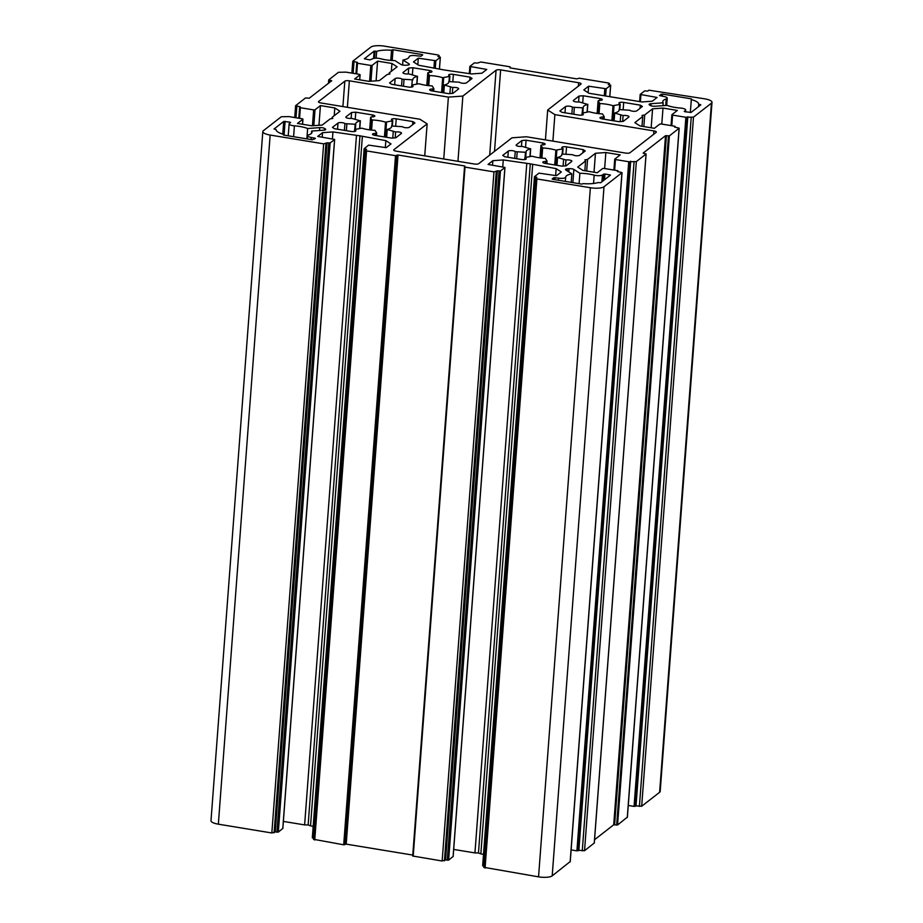 <?xml version="1.0" encoding="UTF-8"?>
<svg xmlns="http://www.w3.org/2000/svg" width="923" height="923" viewBox="0 0 923 923"><rect width="100%" height="100%" fill="white"/><g stroke="black" fill="none" stroke-linecap="round" stroke-linejoin="round"><path stroke-width="1.38" d="M656.161 132.37A3.6 1.015 4.3 0 0 656.345 132.081A3.6 1.015 4.3 0 0 653.899 130.916L554.873 114.625L547.685 110.022L580.902 84.178A3.6 1.015 4.3 0 0 581.086 83.889A3.6 1.015 4.3 0 0 578.64 82.724L500.635 69.894A3.6 1.015 4.3 0 0 496.078 70.217L462.861 96.073L448.393 97.111L349.367 80.82A3.6 1.015 4.3 0 0 344.821 81.155L318.654 101.507A3.6 1.015 4.3 0 0 318.47 101.807A3.6 1.015 4.3 0 0 320.916 102.961L419.942 119.252L427.141 123.855L393.913 149.699A3.6 1.015 4.3 0 0 393.729 149.999A3.6 1.015 4.3 0 0 396.175 151.153L474.18 163.982A3.6 1.015 4.3 0 0 478.737 163.659L511.953 137.815L526.422 136.766L625.448 153.056A3.6 1.015 4.3 0 0 629.994 152.722L656.161 132.37M552.889 141.115L554.873 114.625M545.435 139.892L547.685 110.022M457.958 161.317L462.861 96.073M443.744 158.975L448.393 97.111M566.549 146.872A3.6 1.015 4.3 0 0 561.807 147.484A3.6 1.015 4.3 0 0 562.661 148.222L562.592 148.903L555.865 150.161A18.01 5.088 4.3 0 0 542.666 147.992L540.947 145.28L542.355 144.888A3.6 1.015 4.3 0 0 545.147 144.103A3.6 1.015 4.3 0 0 542.701 142.95L526.087 140.215L521.887 140.515L516.315 144.853A3.6 1.015 4.3 0 0 516.13 145.142A3.6 1.015 4.3 0 0 518.172 146.226A3.6 1.015 4.3 0 0 522.037 146.353L530.506 148.868A18.01 5.088 4.3 0 0 526.041 151.822A18.01 5.088 4.3 0 0 526.075 152.318L515.23 151.649A3.6 1.015 4.3 0 0 511.907 150.622A3.6 1.015 4.3 0 0 508.319 151.072L502.747 155.41L504.835 156.748L521.449 159.483A3.6 1.015 4.3 0 0 526.179 158.86A3.6 1.015 4.3 0 0 525.337 158.121L525.406 157.452L532.133 156.183A18.01 5.088 4.3 0 0 545.331 158.352L547.039 161.075L545.643 161.467A3.6 1.015 4.3 0 0 542.839 162.24A3.6 1.015 4.3 0 0 545.285 163.406L561.911 166.14L566.099 165.828L571.672 161.502A3.6 1.015 4.3 0 0 571.856 161.202A3.6 1.015 4.3 0 0 569.814 160.117A3.6 1.015 4.3 0 0 565.949 159.991L557.48 157.475A18.01 5.088 4.3 0 0 561.957 154.522A18.01 5.088 4.3 0 0 561.911 154.037L572.768 154.695A3.6 1.015 4.3 0 0 576.09 155.722A3.6 1.015 4.3 0 0 579.679 155.272L585.251 150.934L583.163 149.595L566.549 146.872L566.007 153.991M525.579 146.93L526.087 140.215M521.449 146.422L521.887 140.515M442.682 77.694A18.01 5.088 4.3 0 0 429.483 75.524L427.776 72.802L429.172 72.409A3.6 1.015 4.3 0 0 431.976 71.636A3.6 1.015 4.3 0 0 429.53 70.471L412.916 67.737L408.716 68.048L403.143 72.386A3.6 1.015 4.3 0 0 402.959 72.675A3.6 1.015 4.3 0 0 405.001 73.759A3.6 1.015 4.3 0 0 408.866 73.886L417.334 76.401A18.01 5.088 4.3 0 0 412.858 79.355A18.01 5.088 4.3 0 0 412.904 79.84L402.047 79.182A3.6 1.015 4.3 0 0 398.724 78.155A3.6 1.015 4.3 0 0 395.136 78.605L389.564 82.943L391.652 84.281L408.266 87.016A3.6 1.015 4.3 0 0 413.008 86.393A3.6 1.015 4.3 0 0 412.154 85.654L412.223 84.974L418.95 83.716A18.01 5.088 4.3 0 0 432.149 85.885L433.868 88.608L432.46 88.989A3.6 1.015 4.3 0 0 429.668 89.773A3.6 1.015 4.3 0 0 432.114 90.939L448.728 93.661L452.928 93.361L458.5 89.023A3.6 1.015 4.3 0 0 458.685 88.735A3.6 1.015 4.3 0 0 456.643 87.65A3.6 1.015 4.3 0 0 452.778 87.523L444.309 85.008A18.01 5.088 4.3 0 0 448.786 82.055A18.01 5.088 4.3 0 0 448.74 81.57L459.585 82.228A3.6 1.015 4.3 0 0 462.908 83.255A3.6 1.015 4.3 0 0 466.496 82.805L472.068 78.467L469.98 77.128L453.366 74.394A3.6 1.015 4.3 0 0 448.636 75.017A3.6 1.015 4.3 0 0 449.478 75.755L449.409 76.436L442.682 77.694L441.575 92.485M412.408 74.451L412.916 67.737M408.266 73.955L408.716 68.048M623.694 102.418A3.6 1.015 4.3 0 0 618.952 103.03A3.6 1.015 4.3 0 0 619.806 103.768L619.725 104.449L613.01 105.707A18.01 5.088 4.3 0 0 599.812 103.538L598.092 100.826L599.489 100.434A3.6 1.015 4.3 0 0 602.292 99.649A3.6 1.015 4.3 0 0 599.846 98.496L583.232 95.761L579.033 96.061L573.46 100.399A3.6 1.015 4.3 0 0 573.275 100.688A3.6 1.015 4.3 0 0 575.317 101.772A3.6 1.015 4.3 0 0 579.183 101.899L587.651 104.414A18.01 5.088 4.3 0 0 583.174 107.368A18.01 5.088 4.3 0 0 583.221 107.864L572.375 107.195A3.6 1.015 4.3 0 0 569.053 106.18A3.6 1.015 4.3 0 0 565.464 106.618L559.88 110.956L561.969 112.294L578.583 115.029A3.6 1.015 4.3 0 0 583.324 114.406A3.6 1.015 4.3 0 0 582.471 113.667L582.551 112.998L589.266 111.729A18.01 5.088 4.3 0 0 602.465 113.91L604.184 116.621L602.788 117.013A3.6 1.015 4.3 0 0 599.985 117.786A3.6 1.015 4.3 0 0 602.431 118.952L619.045 121.686L623.244 121.386L628.817 117.048A3.6 1.015 4.3 0 0 629.001 116.748A3.6 1.015 4.3 0 0 626.959 115.675A3.6 1.015 4.3 0 0 623.094 115.548L614.626 113.021A18.01 5.088 4.3 0 0 619.102 110.068A18.01 5.088 4.3 0 0 619.056 109.583L629.901 110.241A3.6 1.015 4.3 0 0 633.224 111.268A3.6 1.015 4.3 0 0 636.812 110.818L642.396 106.48L640.308 105.153L623.694 102.418L623.152 109.537M582.725 102.476L583.232 95.761M578.594 101.968L579.033 96.061M371.577 119.736L370.631 117.256L372.038 116.863A3.6 1.015 4.3 0 0 374.83 116.09A3.6 1.015 4.3 0 0 372.384 114.925L355.77 112.191L351.571 112.502L345.998 116.829A3.6 1.015 4.3 0 0 345.813 117.129A3.6 1.015 4.3 0 0 347.856 118.213A3.6 1.015 4.3 0 0 351.721 118.34L360.189 120.855A18.01 5.088 4.3 0 0 355.713 123.809A18.01 5.088 4.3 0 0 355.759 124.293L344.914 123.636A3.6 1.015 4.3 0 0 341.591 122.609A3.6 1.015 4.3 0 0 338.003 123.059L332.418 127.397L334.507 128.735L351.121 131.458A3.6 1.015 4.3 0 0 355.863 130.847A3.6 1.015 4.3 0 0 355.02 130.108L355.09 129.428L361.804 128.17A18.01 5.088 4.3 0 0 375.003 130.339L376.722 133.05L375.326 133.443A3.6 1.015 4.3 0 0 372.523 134.227A3.6 1.015 4.3 0 0 374.969 135.381L391.583 138.115L395.782 137.815L401.355 133.477A3.6 1.015 4.3 0 0 401.54 133.189A3.6 1.015 4.3 0 0 399.497 132.104A3.6 1.015 4.3 0 0 395.632 131.977L387.164 129.462A18.01 5.088 4.3 0 0 391.64 126.509A18.01 5.088 4.3 0 0 391.594 126.013L402.44 126.682A3.6 1.015 4.3 0 0 405.762 127.709A3.6 1.015 4.3 0 0 409.351 127.259L414.935 122.921L412.846 121.582L396.232 118.848A3.6 1.015 4.3 0 0 391.49 119.471A3.6 1.015 4.3 0 0 392.344 120.209L392.263 120.878L385.549 122.148A18.01 5.088 4.3 0 0 372.35 119.978L371.577 119.736L370.804 129.993M355.263 118.905L355.77 112.191M351.132 118.409L351.571 112.502M306.863 138.888L307.636 128.505A18.01 5.088 4.3 0 0 294.402 125.828A5.4 1.523 -175.7 0 1 289.118 123.901A5.4 1.523 -175.7 0 1 289.395 123.463L290.595 122.494L289.868 122.136L283.73 121.455L274.016 129.012L276.104 129.566A18.01 5.088 4.3 0 0 283.499 134.308L283.407 135.023L312.366 139.788L315.389 138.358L311.247 137.446A5.4 1.523 -175.7 0 1 307.567 135.716A5.4 1.523 -175.7 0 1 308.594 134.92A18.01 5.088 4.3 0 0 312.032 132.254A18.01 5.088 4.3 0 0 311.639 131.066L311.466 133.385M283.453 135.035L283.499 134.308M598.139 182.546L600.688 182.742L610.461 175.105L604.957 173.974L602.442 174.955A5.4 1.523 -175.7 0 1 594.17 175.139A18.01 5.088 4.3 0 0 579.875 173.282L573.864 169.44A3.6 1.015 4.3 0 0 569.053 168.644L567.437 168.759A3.6 1.015 4.3 0 0 565.453 169.509A3.6 1.015 4.3 0 0 565.822 170.017L571.833 173.87A18.01 5.088 4.3 0 0 565.649 177.193L565.649 177.204A5.4 1.523 -175.7 0 1 558.542 178.127L553.777 177.666L552.116 179.004L552.854 179.35L581.813 184.115L583.267 183.619A18.01 5.088 4.3 0 0 598.139 182.546M579.102 183.665L579.875 173.282M663.175 102.811L651.084 103.688A3.6 1.015 4.3 0 0 649.1 104.437A3.6 1.015 4.3 0 0 649.469 104.945L650.277 105.453A3.6 1.015 4.3 0 0 655.088 106.249L667.179 105.372A18.01 5.088 4.3 0 0 680.413 108.049A5.4 1.523 -175.7 0 1 685.697 109.975A5.4 1.523 -175.7 0 1 685.42 110.414L684.22 111.395L684.947 111.741L691.085 112.421L700.799 104.864L698.711 104.311A18.01 5.088 4.3 0 0 691.315 99.569L691.408 98.853L662.449 94.088L659.437 95.519L663.568 96.43A5.4 1.523 -175.7 0 1 667.248 98.161A5.4 1.523 -175.7 0 1 666.221 98.957A18.01 5.088 4.3 0 0 662.783 101.622A18.01 5.088 4.3 0 0 663.175 102.811L662.956 105.683M698.538 106.63L698.711 104.311M690.335 112.571L691.315 99.569M421.038 56.211L422.699 54.872L421.961 54.526L393.013 49.761L391.548 50.257A18.01 5.088 4.3 0 0 376.676 51.33L374.127 51.134L364.354 58.772L369.858 59.903L372.373 58.922A5.4 1.523 -175.7 0 1 380.645 58.737A18.01 5.088 4.3 0 0 394.94 60.595L400.951 64.448A3.6 1.015 4.3 0 0 405.762 65.233L407.378 65.118A3.6 1.015 4.3 0 0 409.362 64.368A3.6 1.015 4.3 0 0 408.993 63.86L402.982 60.007A18.01 5.088 4.3 0 0 409.166 56.695A5.4 1.523 -175.7 0 1 409.166 56.672A5.4 1.523 -175.7 0 1 416.273 55.749L421.038 56.211M390.787 60.41L391.548 50.257M376.157 58.184L376.676 51.33M648.892 90.189L704.653 98.819A10.811 3.057 -175.7 0 1 712.002 102.303A10.811 3.057 -175.7 0 1 711.437 103.168L693.496 117.129L685.881 117.279L672.59 115.087L671.921 114.66L677.344 110.437L663.002 108.072L652.584 108.822L644.704 114.96L642.016 115.444L642.731 116.494L634.851 122.632L640.02 125.943L654.372 128.309L659.807 124.074L661.168 123.982L674.448 126.163L675.186 126.509L674.563 127.051L679.19 128.182L669.383 135.889L665.518 135.681L643.123 153.114L646.112 153.968L636.351 161.583L628.736 161.733L615.456 159.541L614.776 159.114L620.198 154.891L605.857 152.526L595.45 153.276L587.57 159.414L584.87 159.898L585.586 160.948L577.706 167.075L582.886 170.397L597.227 172.751L602.661 168.528L604.023 168.436L617.314 170.617L618.041 170.963L617.418 171.493L622.044 172.636L604.011 186.746A10.811 3.057 -175.7 0 1 590.362 187.727L536.886 178.935L535.663 178.347L536.898 177.32L534.463 176.685L538.974 173.132L556.511 175.693L561.334 171.955L556.154 168.632L530.287 163.844L503.266 159.933L492.859 160.694L488.048 164.432L504.962 167.444L500.451 170.997L497.382 170.813L493.967 171.874L465.007 167.109L464.788 165.99L398.021 155.006L395.517 155.675L366.569 150.911L365.346 150.334L366.581 149.295L364.135 148.672L368.646 145.119L386.195 147.68L391.006 143.93L385.837 140.619L359.958 135.831L332.949 131.92L322.542 132.67L317.731 136.419L334.645 139.431L330.134 142.984L327.065 142.8L323.65 143.85L270.162 135.058A10.811 3.057 -175.7 0 1 262.813 131.574A10.811 3.057 -175.7 0 1 263.378 130.708L281.319 116.748L288.934 116.598L302.225 118.79L302.894 119.217L297.471 123.451L311.824 125.805L322.231 125.055L330.111 118.917L332.799 118.432L332.084 117.383L339.964 111.256L334.795 107.933L320.443 105.58L315.008 109.802L313.647 109.895L300.367 107.714L299.629 107.368L300.252 106.837L295.625 105.695L305.432 97.988L309.297 98.196L331.692 80.774L328.703 79.909L338.464 72.294L346.079 72.144L359.359 74.336L360.039 74.775L354.617 78.997L368.958 81.351L379.365 80.601L387.245 74.475L389.944 73.978L389.229 72.929L397.109 66.802L391.929 63.479L377.588 61.126L372.154 65.348L370.792 65.441L357.501 63.26L356.774 62.914L357.397 62.383L352.771 61.241L370.804 47.131A10.811 3.057 -175.7 0 1 384.453 46.15L437.929 54.953L439.152 55.53L437.917 56.557L440.352 57.191L435.841 60.745L418.304 58.184L413.481 61.922L418.661 65.245L444.528 70.033L471.549 73.944L481.956 73.194L486.767 69.444L469.853 66.433L474.364 62.879L477.433 63.064L480.848 62.003L509.808 66.768L510.027 67.887L576.794 78.87L579.298 78.201L608.245 82.966L609.468 83.543L608.234 84.581L610.68 85.204L606.169 88.758L588.62 86.197L583.809 89.946L588.978 93.258L641.866 101.957L652.273 101.207L657.084 97.457L640.17 94.446L644.681 90.892L647.75 91.077L648.892 90.189M712.002 102.303L660.187 791.426A10.811 3.057 -175.7 0 1 659.622 792.292L641.681 806.252L636.005 805.86L687.82 116.736M636.005 805.86L634.066 806.402L628.263 805.444M661.791 124.086L663.002 108.072M651.165 127.778L652.584 108.822M643.839 126.566L644.704 114.96M641.993 126.266L642.731 116.494M627.305 817.155L617.568 825.012L613.703 824.804L594.55 839.711M594.262 843.022L584.536 850.706L578.859 850.302L630.674 161.19M578.859 850.302L576.921 850.856L571.129 849.898M604.646 168.54L605.857 152.526M594.02 172.232L595.45 153.276M586.693 171.02L587.57 159.414M584.847 170.72L585.586 160.948M570.16 861.597L552.196 875.869A10.811 3.057 -175.7 0 1 538.547 876.85L483.94 867.332M483.94 866.247L482.648 865.809L534.498 176.789M555.634 175.555L556.154 168.632M483.502 854.329L480.848 853.89L532.663 164.767M480.848 853.89L478.472 852.967L530.287 163.844M478.472 852.967L474.941 852.921L526.756 163.798M502.747 166.855L503.266 159.933M474.941 852.921L453.689 849.425M492.524 165.171L492.859 160.694M453.101 856.475L448.636 860.121L445.567 859.936L497.382 170.813M445.567 859.936L442.152 860.997L412.708 856.002L464.546 166.936M412.777 855.079L346.206 844.13L343.702 844.799L313.624 839.307M313.612 838.234L312.32 837.796L364.181 148.765M385.318 147.53L385.837 140.619M313.185 826.316L310.532 825.877L362.347 136.754M310.532 825.877L308.144 824.943L359.958 135.831M308.144 824.943L304.625 824.908L356.44 135.785M332.43 138.831L332.949 131.92M304.625 824.908L283.361 821.412M322.208 137.158L322.542 132.67M282.784 828.45L278.319 832.108L275.25 831.923L327.065 142.8M275.25 831.923L271.835 832.973L218.347 824.181A10.811 3.057 -175.7 0 1 210.998 820.697L262.813 131.574M424.73 155.849L427.141 123.855M582.921 152.745L583.163 149.595M469.749 80.278L469.98 77.128M640.066 108.291L640.308 105.153M412.604 124.732L412.846 121.582M311.639 131.066L323.731 130.189A3.6 1.015 4.3 0 0 325.715 129.439A3.6 1.015 4.3 0 0 325.346 128.932L324.538 128.424A3.6 1.015 4.3 0 0 319.727 127.628L307.636 128.505M571.199 182.362L571.833 173.87M565.649 177.193A18.01 5.088 4.3 0 0 565.649 177.204L565.326 181.404L565.649 177.204M402.601 65.025L402.982 60.007M332.003 118.582L332.084 117.383M334.207 115.733L334.795 107.933M318.954 125.286L320.443 105.58M389.137 74.128L389.229 72.929M391.34 71.279L391.929 63.479M376.099 80.832L377.588 61.126M417.807 64.691L418.304 58.184M588.124 92.715L588.62 86.197M653.646 134.331L653.899 130.916M578.386 86.139L578.64 82.724M494.509 151.384L500.635 69.894M489.698 155.122L496.078 70.217M347.383 107.31L349.367 80.82M342.906 106.583L344.821 81.155M318.608 102.118L318.654 101.507M562.211 153.876L562.592 148.903M555.738 165.125L556.857 150.218M554.746 164.963L555.865 150.161M541.905 158.098L542.666 147.992M541.132 158.018L541.893 147.761M540.947 145.28L540.001 157.879L540.959 145.349M542.551 144.888L542.701 142.95M516.269 145.453L516.315 144.853M529.94 156.402L530.506 148.868M526.087 152.33L525.706 157.383L526.075 152.353M525.06 157.568L525.441 152.491M516.695 158.698L517.18 152.18M514.722 158.375L515.23 151.649M507.858 157.245L508.319 151.072M428.734 85.631L429.483 75.524M427.949 85.551L428.722 75.282M426.841 85.412L427.787 72.871M429.38 72.409L429.53 70.471M403.097 72.986L403.143 72.386M416.769 83.935L417.334 76.401M411.889 85.101L412.269 80.013M403.513 86.231L404.009 79.713M401.551 85.908L402.047 79.182M394.675 84.778L395.136 78.605M412.062 86.993L412.154 85.654M619.356 109.422L619.725 104.449M612.884 120.671L614.003 105.764M611.891 120.509L613.01 105.707M599.05 113.644L599.812 103.538M598.266 113.564L599.039 103.307M597.158 113.425L598.104 100.895M599.696 100.434L599.846 98.496M573.414 100.999L573.46 100.399M587.086 111.948L587.651 104.414M582.84 112.929L583.221 107.899L582.84 112.929M582.205 113.114L582.586 108.037M573.829 114.244L574.325 107.726M571.868 113.921L572.375 107.195M564.991 112.791L565.464 106.618M369.696 129.866L370.642 117.325M372.234 116.863L372.384 114.925M345.952 117.44L345.998 116.829M359.624 128.389L360.189 120.855M355.378 129.358L355.759 124.34L355.39 129.358M354.744 129.555L355.124 124.467M346.367 130.685L346.863 124.167M344.406 130.362L344.914 123.636M337.53 129.232L338.003 123.059M354.917 131.447L355.02 130.108M282.773 134.1L283.73 121.455M314.57 139.038L314.651 138.012M311.086 139.581L311.247 137.446M609.641 175.774L609.722 174.759M604.519 179.766L604.957 173.974M603.077 180.885L603.584 174.066M601.934 181.773L602.442 174.955M593.547 183.481L594.17 175.139M572.871 182.639L573.864 169.44M568.799 171.92L569.053 168.644M567.276 170.951L567.437 168.759M700.292 105.257L700.349 104.576M691.35 99.534L691.408 98.853M662.287 96.211L662.449 94.088M660.949 95.992L661.087 94.192M665.725 105.476L666.221 98.957M421.88 55.553L421.961 54.526M392.206 60.503L393.013 49.761M391.294 60.456L392.102 49.83M374.496 58.276L375.038 51.065M373.584 58.437L374.127 51.134M659.622 792.292L711.437 103.168M641.681 806.252L693.496 117.129M639.408 806.414L691.223 117.29M635.428 806.298L687.243 117.175M634.066 806.402L685.881 117.279M671.794 125.724L672.59 115.087M671.09 125.609L671.898 114.833M627.282 817.455L679.097 128.332M617.568 825.012L669.383 135.889M616.656 825.07L668.471 135.958M614.614 824.735L666.429 135.612M613.703 824.804L665.518 135.681M594.25 843.149L646.065 154.026M584.536 850.706L636.351 161.583M582.263 850.868L634.078 161.744M578.283 850.752L630.097 161.629M576.921 850.856L628.736 161.733M614.649 170.178L615.456 159.541M613.945 170.063L614.764 159.287M570.137 861.909L621.952 172.786M552.196 875.869L604.011 186.746M538.547 876.85L590.362 187.727M485.071 868.047L536.886 178.935M483.375 866.155L535.19 177.031M453.089 856.648L504.904 167.536M448.636 860.121L500.451 170.997M447.274 860.224L499.089 171.101M444.425 860.824L496.239 171.701M442.152 860.997L493.967 171.874M413.192 856.232L465.007 167.109M464.742 166.671L464.788 165.99M346.206 844.13L398.021 155.006M345.306 844.199L397.121 155.076M344.614 844.73L396.429 155.606M343.702 844.799L395.517 155.675M314.755 840.034L366.569 150.911M313.059 838.142L364.873 149.018M282.773 828.635L334.588 139.511M278.319 832.108L330.134 142.984M276.946 832.2L328.761 143.077M325.923 143.688L274.108 832.811M393.867 150.311L393.913 149.699M525.337 158.121L525.233 159.471M561.842 155.006L561.911 154.037L561.83 155.006M556.961 165.321L557.527 157.764M563.088 166.048L563.549 159.806M565.511 165.875L565.949 159.991M545.493 163.44L545.643 161.467M547.039 161.075L546.843 163.659L547.016 161.144M442.567 92.658L443.686 77.751M449.04 81.409L449.409 76.436M452.835 81.524L453.366 74.394M443.778 92.854L444.355 85.297M449.905 93.581L450.378 87.339M452.328 93.408L452.778 87.523M432.31 90.962L432.46 88.989M433.648 91.181L433.845 88.666M582.471 113.667L582.378 115.017M618.987 110.552L619.056 109.583M614.107 120.867L614.672 113.31M620.233 121.594L620.694 115.352M622.656 121.421L623.094 115.548M602.638 118.986L602.788 117.013M604.184 116.621L603.988 119.205L604.161 116.69M376.699 133.12L376.515 135.635L376.722 133.05M371.588 130.085L372.35 119.978M384.43 136.939L385.549 122.148M385.422 137.1L386.541 122.205M391.894 125.851L392.263 120.878M395.69 125.966L396.232 118.848M391.525 126.982L391.594 126.013L391.514 126.993M386.645 137.308L387.21 129.751M392.771 138.035L393.233 131.793M395.194 137.862L395.632 131.977M375.176 135.416L375.326 133.443M284.053 135.139L285.092 121.351M289.787 123.163L289.868 122.136M293.595 136.696L294.402 125.828M319.508 130.501L319.727 127.628M324.411 130.108L324.538 128.424M325.277 129.878L325.346 128.932M553.638 179.477L553.777 177.666M554.977 179.697L555.138 177.574M558.38 180.262L558.542 178.127M685.316 111.798L685.42 110.414M650.934 105.764L651.084 103.688M408.924 64.806L408.993 63.86M271.835 832.973L323.65 143.85M218.347 824.181L270.162 135.058M302.513 124.27L302.894 119.217M313.82 125.666L315.008 109.802M312.459 125.759L313.647 109.895M299.56 118.352L300.367 107.714M298.856 118.236L299.675 107.46M295.983 117.763L296.848 106.272M331.195 81.166L331.242 80.474M328.992 82.874L329.199 80.139M328.484 83.266L328.738 79.978M360.097 74.682L359.705 79.828L360.039 74.775M370.965 81.212L372.154 65.348M369.592 81.305L370.792 65.441M356.705 73.898L357.501 63.26M356.001 73.782L356.809 63.006M353.128 73.309L353.994 61.818M438.979 56.741L439.06 55.668M439.44 68.66L440.306 57.272M435.298 67.979L435.841 60.745M433.96 67.76L434.479 60.837M470.072 73.702L470.592 66.779M469.369 73.586L469.899 66.525M510.188 67.91L510.257 67.056M609.307 84.754L609.376 83.693M609.768 96.673L610.622 85.297M605.615 95.992L606.169 88.758M604.277 95.773L604.796 88.862M640.389 101.715L640.908 94.804M639.685 101.599L640.216 94.55M562.684 153.864L563.076 148.591M530.114 156.368L530.69 148.753M426.83 85.401L427.776 72.802M416.942 83.889L417.508 76.286M411.6 87.085L411.739 85.285M619.829 109.41L620.221 104.137M597.146 113.425L598.092 100.826M587.259 111.914L587.824 104.299M369.685 129.855L370.631 117.256M359.797 128.343L360.374 120.728M354.455 131.539L354.594 129.739M307.324 138.958L307.567 135.716M666.694 105.407L667.248 98.161M671.044 125.609L671.863 114.74M627.375 817.305L679.19 128.182M594.297 843.091L646.112 153.968M613.899 170.063L614.718 159.194M617.995 171.597L618.041 170.963M570.229 861.759L622.044 172.636M483.848 867.47L535.663 178.347M482.648 865.809L534.463 176.685M453.147 856.567L504.962 167.444M412.708 856.002L464.523 166.878M313.532 839.457L365.346 150.334M312.32 837.796L364.135 148.672M282.83 828.554L334.645 139.431M556.731 165.286L557.307 157.602M524.772 159.552L524.91 157.752M449.513 81.397L449.905 76.124M443.548 92.819L444.125 85.124M433.672 91.192L433.868 88.608M618.975 110.564L619.056 109.56M613.864 120.832L614.453 113.148M581.917 115.098L582.055 113.298M392.367 125.851L392.76 120.578M386.402 137.273L386.991 129.578M288.23 135.819L289.118 123.901M685.558 111.833L685.697 109.975M302.571 124.282L302.952 119.136M298.81 118.225L299.629 107.368M294.737 117.556L295.625 105.695M328.45 83.289L328.703 79.909M355.955 73.771L356.774 62.914M351.871 73.102L352.771 61.241M439.06 56.753L439.152 55.53M439.498 68.671L440.352 57.191M469.311 73.575L469.853 66.433M510.223 67.921L510.292 66.998M609.388 84.766L609.468 83.543M609.815 96.684L610.68 85.204M639.639 101.588L640.17 94.446"/></g></svg>
